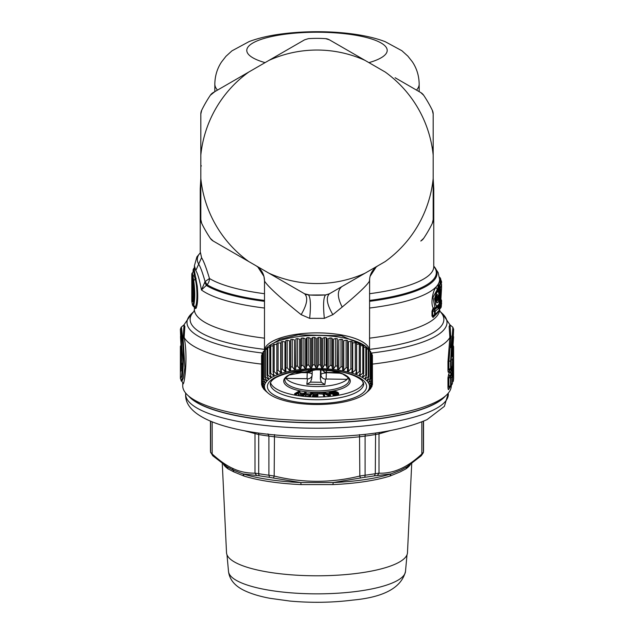 <?xml version="1.0" encoding="UTF-8"?>
<svg xmlns="http://www.w3.org/2000/svg" width="634" height="634" viewBox="0 0 634 634"><rect width="100%" height="100%" fill="white"/><g stroke="black" fill="none" stroke-linecap="round" stroke-linejoin="round"><path stroke-width="0.95" d="M365.406 346.132L341.457 335.766L298.242 334.8L279.919 339.285L268.594 346.132M337.248 393.738L333.793 393.754L333.793 394.855L332.937 395.006L334.284 395.489L337.922 395.109L338.627 394.57L338.271 393.849L335.283 392.549L331.764 392.858L331.003 393.445L331.527 394.079L332.382 393.92L332.248 393.215L334.078 392.842L337.454 394.047L337.454 394.705L336.4 395.069L333.793 394.855M333.793 393.754L332.937 393.912L332.937 395.006M334.047 393.888L334.047 394.99M363.472 382.627A46.702 15.977 0 0 1 356.942 389.324A46.702 15.977 0 0 1 306.674 396.622A46.702 15.977 0 0 1 270.528 382.627M338.627 394.57L338.271 392.747L335.283 391.447L331.423 391.883L331.003 393.445M329.379 393.159L329.379 392.066L330.298 391.963L330.512 396.179L329.371 396.305L324.339 393.706L326.732 394.388L329.482 394.094L329.379 393.159L330.298 393.064L330.512 396.179M324.339 393.706L324.339 392.604L326.732 393.294L329.482 392.993M324.901 396.694L323.776 392.62L319.132 392.834L319.132 393.928L322.96 394.11L323.958 396.733L324.901 396.694L323.776 393.722L319.132 393.928M316.929 394.285L316.929 395.331L317.063 394.285L312.752 394.221L312.8 392.771L318.117 392.858L317.721 396.947L312.53 396.868L312.578 395.418L313.045 395.426M316.762 395.679L316.762 396.583L316.881 395.687L313.045 395.624L313.085 394.182M306.547 394.974L305.39 394.887L305.136 396.377L310.058 396.749L311.968 393.825L311.025 393.754L310.169 395.069L306.777 394.816L309.947 395.418L309.376 396.29L305.136 396.377M311.968 393.825L311.968 392.731L311.025 392.66L310.169 393.976L306.777 393.714L306.547 395.156M299.914 392.335L299.914 391.241L299.082 391.075L294.675 393.659L294.675 394.76L295.507 394.927L299.914 392.335L299.082 392.169L294.675 394.76M300.104 394.213L298.543 393.991L298.091 395.457L302.751 396.115L306.111 393.349L305.216 393.223L303.71 394.467L300.492 394.015L300.104 394.34L303.314 394.792L302.307 395.624L298.091 395.457M306.111 393.349L306.111 392.256L305.216 392.129L303.71 393.373L300.492 392.914L300.104 394.34M334.261 393.968L334.261 395.061M338.619 393.246L338.619 394.348M338.508 393.009L338.508 394.102M338.271 392.747L338.271 393.849M337.771 392.375L337.771 393.476M337.32 392.105L337.32 393.199M336.844 391.875L336.844 392.969M336.345 391.685L336.345 392.787M335.83 391.55L335.83 392.644M335.283 391.447L335.283 392.549M334.728 391.392L334.728 392.494M334.142 391.384L334.142 392.486M333.539 391.416L333.539 392.517M332.707 391.535L332.707 392.628M332.184 391.638L332.184 392.739M331.764 391.757L331.764 392.858M331.423 391.883L331.423 392.985M331.202 392.026L331.202 393.128M331.051 392.184L331.051 393.278M332.382 393.151L332.382 393.92M332.2 393.246L332.2 393.785M337.454 394.055L337.454 394.705M337.248 393.857L337.248 394.831M336.939 393.849L336.939 394.942M336.4 393.968L336.4 395.069M336.028 394.023L336.028 395.125M335.671 394.063L335.671 395.164M335.354 394.086L335.354 395.18M335.037 394.086L335.037 395.18M334.752 394.063L334.752 395.164M334.49 394.031L334.49 395.125M330.298 391.963L330.298 393.064M326.732 393.294L326.732 394.388M325.266 392.509L325.266 393.603M323.776 392.62L323.776 393.722M312.8 392.771L312.8 393.873L318.117 393.952M313.085 394.229L313.085 395.275L316.929 395.331M312.578 395.418L312.578 396.519L316.762 396.583M305.39 394.887L305.39 395.988M311.025 392.66L311.025 393.754M310.169 393.976L310.169 395.069M306.777 393.714L306.777 394.816M309.376 395.37L309.376 396.29M299.082 391.075L299.082 392.169M298.543 393.991L298.543 395.085M305.216 392.129L305.216 393.223M303.71 393.373L303.71 394.467M300.492 392.914L300.492 394.015M302.307 394.649L302.307 395.624M320.55 369.804L320.36 378.989L321.311 382.278L324.877 384.576L306.793 384.299L307.506 378.886L307.014 378.704L285.966 378.379A32.112 10.984 0 0 0 312.435 386.431A32.112 10.984 0 0 0 344.46 381.248A32.112 10.984 0 0 0 347.17 379.322L348.034 377.492M285.966 378.379L285.68 377.848M329.593 395.854L329.442 394.459L327.382 394.681L329.593 395.854M289.77 401.901A52.543 17.974 0 0 1 268.063 393.072A52.543 17.974 0 0 1 283.184 372.776A52.543 17.974 0 0 1 344.23 371.159A52.543 17.974 0 0 1 365.937 393.072A52.543 17.974 0 0 1 289.77 401.901M261.565 383.237A55.459 18.972 0 0 1 261.644 382.635L261.644 355.206A55.459 18.972 0 0 0 261.565 355.809L261.565 383.237L263.871 385.908A53.129 18.172 0 0 0 263.871 385.979L263.871 385.908M268.063 393.072L265.345 390.695A55.459 18.972 0 0 1 265.06 390.441L266.795 391.931A53.129 18.172 0 0 1 266.407 391.527L263.776 389.125A55.459 18.972 0 0 1 263.308 388.547L265.258 390.1A53.129 18.172 0 0 1 264.988 389.688L262.436 387.192A55.459 18.972 0 0 1 262.151 386.597L264.283 388.23A53.129 18.172 0 0 1 264.14 387.81L261.699 385.218A55.459 18.972 0 0 1 261.596 384.624L263.887 386.328A53.129 18.172 0 0 1 263.871 385.979M261.644 382.635L264.069 384.426A53.129 18.172 0 0 1 264.188 384.006L262.032 381.256A55.459 18.972 0 0 1 262.294 380.669L264.83 382.548A53.129 18.172 0 0 1 265.083 382.136L263.11 379.306A55.459 18.972 0 0 1 263.546 378.728L266.169 380.701A53.129 18.172 0 0 1 266.542 380.297L264.774 377.404A55.459 18.972 0 0 1 265.392 376.842L268.063 378.91A53.129 18.172 0 0 1 268.554 378.522L267.009 375.574A55.459 18.972 0 0 1 267.794 375.035L270.496 377.198A53.129 18.172 0 0 1 271.098 376.834L269.799 373.83A55.459 18.972 0 0 1 270.742 373.323L273.428 375.59A53.129 18.172 0 0 1 274.15 375.241L273.096 372.198A55.459 18.972 0 0 1 274.189 371.73L276.844 374.084A53.129 18.172 0 0 1 277.668 373.767L276.884 370.692A55.459 18.972 0 0 1 278.112 370.264L280.703 372.713A53.129 18.172 0 0 1 281.615 372.427L281.1 369.329A55.459 18.972 0 0 1 282.455 368.948L284.959 371.492A53.129 18.172 0 0 1 285.95 371.239L285.72 368.124A55.459 18.972 0 0 1 287.178 367.791L289.564 370.422A53.129 18.172 0 0 1 290.626 370.208L290.681 367.094A55.459 18.972 0 0 1 292.234 366.817L294.469 369.527A53.129 18.172 0 0 1 295.595 369.353L295.927 366.246A55.459 18.972 0 0 1 297.552 366.024L299.62 368.814A53.129 18.172 0 0 1 300.793 368.679L301.404 365.588A55.459 18.972 0 0 1 303.092 365.43L304.962 368.283A53.129 18.172 0 0 1 306.167 368.195L307.054 365.129A55.459 18.972 0 0 1 308.782 365.026L310.438 367.95A53.129 18.172 0 0 1 311.666 367.902L312.808 364.875A55.459 18.972 0 0 1 314.559 364.835L315.986 367.815A53.129 18.172 0 0 1 317.222 367.815L318.609 364.827A55.459 18.972 0 0 1 320.36 364.851L321.541 367.878A53.129 18.172 0 0 1 322.769 367.918L324.402 364.986A55.459 18.972 0 0 1 326.13 365.081L327.049 368.14A53.129 18.172 0 0 1 328.261 368.227L330.1 365.358A55.459 18.972 0 0 1 331.796 365.509L332.446 368.6A53.129 18.172 0 0 1 333.627 368.726L335.663 365.929A55.459 18.972 0 0 1 337.304 366.135L337.676 369.242A53.129 18.172 0 0 1 338.81 369.416L341.021 366.69A55.459 18.972 0 0 1 342.59 366.959L342.677 370.074A53.129 18.172 0 0 1 343.755 370.288L346.116 367.641A55.459 18.972 0 0 1 347.591 367.966L347.591 340.537A55.459 18.972 0 0 0 346.116 340.212L346.116 367.641M347.591 367.966L347.4 371.08A53.129 18.172 0 0 1 348.407 371.326L350.887 368.774A55.459 18.972 0 0 1 352.258 369.147L351.791 372.253A53.129 18.172 0 0 1 352.71 372.53L355.294 370.066A55.459 18.972 0 0 1 356.538 370.486L355.793 373.569A53.129 18.172 0 0 1 356.625 373.878L359.28 371.508A55.459 18.972 0 0 1 360.389 371.976L359.375 375.027A53.129 18.172 0 0 1 360.112 375.36L362.799 373.093A55.459 18.972 0 0 1 363.765 373.592L362.489 376.596A53.129 18.172 0 0 1 363.116 376.961L365.818 374.789A55.459 18.972 0 0 1 366.626 375.32L365.113 378.276A53.129 18.172 0 0 1 365.62 378.664L368.299 376.58A55.459 18.972 0 0 1 368.94 377.135L367.205 380.035A53.129 18.172 0 0 1 367.593 380.44L370.224 378.45A55.459 18.972 0 0 1 370.692 379.029L368.742 381.866A53.129 18.172 0 0 1 369.012 382.278L371.564 380.384A55.459 18.972 0 0 1 371.849 380.979L369.717 383.736A53.129 18.172 0 0 1 369.86 384.156L372.301 382.357A55.459 18.972 0 0 1 372.404 382.952L370.113 385.638A53.129 18.172 0 0 1 370.129 385.979A53.129 18.172 0 0 1 370.129 386.058L372.435 384.339A55.459 18.972 0 0 1 372.356 384.941L369.931 387.54A53.129 18.172 0 0 1 369.812 387.96L371.968 386.32A55.459 18.972 0 0 1 371.706 386.914L369.17 389.419A53.129 18.172 0 0 1 368.917 389.831L370.89 388.27A55.459 18.972 0 0 1 370.454 388.848L367.831 391.265A53.129 18.172 0 0 1 367.458 391.669L369.226 390.172A55.459 18.972 0 0 1 368.655 390.695A55.459 18.972 0 0 1 368.608 390.734M311.611 378.855L310.517 382.112L306.793 384.299M321.311 382.278L310.517 382.112M264.33 351.228A53.129 18.172 0 0 1 264.774 350.285M265.202 349.58A53.129 18.172 0 0 1 344.539 338.081A53.129 18.172 0 0 1 368.798 349.58M264.069 384.426L264.069 383.855M264.83 382.548L264.83 381.779M266.169 380.701L266.169 379.687M268.063 378.91L268.063 377.587M270.496 377.198L270.496 375.439M273.428 375.59L273.428 373.164M276.844 374.084L276.844 344.46L274.189 344.302L274.189 371.73M280.703 372.713L280.703 343.089L278.112 342.836L278.112 370.264M284.959 371.492L284.959 341.869L282.455 341.52L282.455 368.948M289.564 370.422L289.564 340.799L287.178 340.363L287.178 367.791M290.626 370.208L290.681 339.666A55.459 18.972 0 0 1 292.234 339.388L294.469 339.903L294.469 369.527M295.595 369.353L295.927 338.81A55.459 18.972 0 0 1 297.552 338.596L299.62 339.19L299.62 368.814M300.793 368.679L300.793 339.055L301.404 338.152A55.459 18.972 0 0 1 303.092 337.993L304.962 338.659L304.962 368.283M306.167 368.195L306.167 338.572L307.054 337.7A55.459 18.972 0 0 1 308.782 337.597L310.438 338.326L310.438 367.95M311.666 367.902L311.666 338.279L312.808 337.447A55.459 18.972 0 0 1 314.559 337.407L315.986 338.191L315.986 367.815M317.222 367.815L317.222 338.191L318.609 337.399A55.459 18.972 0 0 1 320.36 337.423L321.541 338.255L321.541 367.878M322.769 367.918L322.769 338.294L324.402 337.557A55.459 18.972 0 0 1 326.13 337.653L327.049 338.516L327.049 368.14M328.261 368.227L328.261 338.604L330.1 337.93A55.459 18.972 0 0 1 331.796 338.081L332.446 338.976L332.446 368.6M333.627 368.726L333.627 339.103L335.663 338.493A55.459 18.972 0 0 1 337.304 338.707L337.676 369.242M338.81 369.416L338.81 339.792L341.021 339.261A55.459 18.972 0 0 1 342.59 339.531L342.677 370.074M343.755 370.288L343.755 340.664L346.116 340.212M261.596 384.624L261.596 383.269M262.151 386.597L262.151 385.702M263.308 388.547L263.308 388.048M342.59 366.959L342.59 339.531M341.021 366.69L341.021 339.261M337.304 366.135L337.304 338.707M335.663 365.929L335.663 338.493M331.796 365.509L331.796 338.081M330.1 365.358L330.1 337.93M326.13 365.081L326.13 337.653M324.402 364.986L324.402 337.557M320.36 364.851L320.36 337.423M318.609 364.827L318.609 337.399M314.559 364.835L314.559 337.407M312.808 364.875L312.808 337.447M308.782 365.026L308.782 337.597M307.054 365.129L307.054 337.7M303.092 365.43L303.092 337.993M301.404 365.588L301.404 338.152M297.552 366.024L297.552 338.596M295.927 366.246L295.927 338.81M292.234 366.817L292.234 339.388M290.681 367.094L290.681 339.666M285.72 368.124L285.72 340.696A55.459 18.972 0 0 1 287.178 340.363M281.1 369.329L281.1 341.9A55.459 18.972 0 0 1 282.455 341.52M276.884 370.692L276.884 343.263A55.459 18.972 0 0 1 278.112 342.836M273.096 372.198L273.096 344.769A55.459 18.972 0 0 1 274.189 344.302M273.096 345.95L270.742 345.895L270.742 373.323M269.799 373.83L269.799 346.402A55.459 18.972 0 0 1 270.742 345.895M269.799 347.583L267.794 347.606L267.794 375.035M267.009 375.574L267.009 348.145A55.459 18.972 0 0 1 267.794 347.606M267.009 349.334L265.392 349.413L265.392 376.842M264.774 377.404L264.774 349.976A55.459 18.972 0 0 1 265.392 349.413M264.774 351.196L263.546 351.299L263.546 378.728M263.11 379.306L263.11 351.878A55.459 18.972 0 0 1 263.546 351.299M263.11 353.138L262.294 353.233L262.294 380.669M262.032 381.256L262.032 353.827A55.459 18.972 0 0 1 262.294 353.233M368.94 349.802A53.129 18.172 0 0 1 369.559 350.974M348.407 371.326L348.407 341.702L350.887 341.346A55.459 18.972 0 0 1 352.258 341.718L352.258 369.147M352.71 372.53L352.71 342.907L355.294 342.637A55.459 18.972 0 0 1 356.538 343.057L356.538 370.486M356.625 373.878L356.625 344.254L359.28 344.08A55.459 18.972 0 0 1 360.389 344.547L360.389 371.976M360.112 375.36L360.112 372.824M363.116 376.961L363.116 375.122M365.62 378.664L365.62 377.278M367.593 380.44L367.593 379.394M369.012 382.278L369.012 381.478M369.86 384.156L369.86 383.562M370.89 388.27L370.89 387.723M371.968 386.32L371.968 385.361M372.435 384.339L372.404 356.902M372.404 382.952L372.404 355.523A55.459 18.972 0 0 0 372.301 354.929L372.301 382.357M371.849 354.85L372.301 354.929M371.849 380.979L371.849 353.55A55.459 18.972 0 0 0 371.564 352.956L371.564 380.384M370.692 352.853L371.564 352.956M370.692 379.029L370.692 351.601A55.459 18.972 0 0 0 370.224 351.022L370.224 378.45M368.94 350.919L370.224 351.022M368.94 377.135L368.94 349.706A55.459 18.972 0 0 0 368.299 349.152L368.299 376.58M366.626 349.08L368.299 349.152M366.626 375.32L366.626 347.892A55.459 18.972 0 0 0 365.818 347.353L365.818 374.789M363.765 347.345L365.818 347.353M363.765 373.592L363.765 346.164A55.459 18.972 0 0 0 362.799 345.657L362.799 373.093M360.389 345.728L362.799 345.657M359.28 371.508L359.28 344.08M355.294 370.066L355.294 342.637M350.887 368.774L350.887 341.346M445.322 396.107A131.357 33.998 180 0 1 432.277 405.142A131.357 33.998 180 0 1 298.36 422.498A131.357 33.998 180 0 1 188.678 396.107M188.385 395.83L190.446 397.756A131.357 33.998 0 0 0 379.972 418.48A131.357 33.998 0 0 0 443.554 397.756L445.615 395.83M182.727 385.837A134.273 34.751 0 0 0 182.727 385.852A134.273 34.751 0 0 0 381.375 416.348A134.273 34.751 0 0 0 451.273 385.852A134.273 34.751 0 0 0 451.273 385.837M263.11 353.106A130.002 33.65 180 0 1 191.753 313.465L184.058 324.767L184.866 326.534L184.137 337.478C188.639 358.495 183.543 390.853 182.727 382.603L181.847 381.391L183.321 378.062L184.866 367.577L183.123 338.683L184.137 337.478A134.273 34.751 0 0 0 261.565 364.106M451.796 374.52L452.066 371.579L451.028 369.408L450.766 373.569M451.028 369.408L451.186 368.512M450.663 369.186L450.869 368.956A1.751 1.751 0 0 1 450.639 369.218L449.522 370.224L448.927 369.765L447.961 370.177C448.072 372.134 448.325 372.784 448.714 372.134L450.259 369.559M447.961 370.177L447.961 361.689L449.863 337.478L449.134 326.534L449.942 324.759L442.247 313.465A130.002 33.65 180 0 1 379.322 352.013A130.002 33.65 180 0 1 371.595 353.019M450.52 372.792L450.156 371.762L448.714 374.02L447.961 377.824A2.916 0.753 -0 0 1 448.927 377.412L450.584 378.189A1.751 0.452 -0 0 0 451.178 377.927L452.414 375.962A1.751 1.68 27.3 0 0 451.804 374.654L450.156 371.762M450.639 386.471A1.751 1.751 0 0 0 450.869 386.209L449.522 387.485L448.927 387.017L447.961 387.429C448.072 389.387 448.325 390.037 448.714 389.387L450.259 386.819M307.252 294.794L304.954 293.986M332.858 314.67L324.331 318.355L309.669 318.355L301.142 314.67C307.094 304.478 308.251 297.52 304.605 293.796L309.717 295.032L325.599 294.945L329.395 293.796C325.749 297.52 326.906 304.478 332.858 314.67L342.194 307.038C337.209 297.417 337.082 290.61 341.829 286.616L385.187 261.58A116.759 116.759 0 0 0 433.18 178.463L433.18 148.784M452.185 370.446L452.224 368.845L451.186 368.56L452.256 370.502L452.066 371.579L452.771 371.976L452.771 373.6L451.796 373.061A2.916 0.753 -0 0 0 450.853 373.442M447.961 361.689A2.916 0.753 -0 0 1 448.927 361.277L450.877 338.683L450.1 324.925L452.866 327.247L450.584 360.92L448.927 361.277L448.927 369.765L449.704 370.05L448.714 372.134M450.877 338.683L449.863 337.478A134.273 34.751 0 0 1 381.375 362.949A134.273 34.751 0 0 1 372.435 364.106M450.52 373.133L451.178 373.941L449.704 376.2L448.714 374.02M449.704 387.311L450.584 386.51L450.584 376.62L449.704 376.2L448.927 377.412L448.927 387.017L449.704 387.311L448.714 389.387M379.441 432.475L379.005 433.894L375.288 434.552A106.544 27.579 180 0 1 365.097 436.081L359.827 436.755C331.273 439.837 302.719 439.837 274.173 436.755L268.903 436.081A106.544 27.579 180 0 1 258.712 434.552L243.868 430.644M359.526 434.607L359.827 476.031L365.097 475.223L365.097 436.081A2.916 1.276 82.5 0 1 365.469 434.306M274.474 434.607L274.173 476.031L273.563 478.06L300.809 482.553L333.191 482.553L364.439 477.331A2.916 1.276 -97.5 0 0 365.097 475.223A106.544 27.579 -0 0 0 375.288 473.701L379.005 473.162L377.325 475.54L391.043 473.907L400.87 470.087L407.234 466.648L405.871 468.922L400.165 471.894L389.918 476.071L391.043 473.907A96.217 24.9 -0 0 1 333.191 482.553L332.945 484.59L301.055 484.59L300.809 482.553A96.217 24.9 -0 0 1 242.957 473.907L259.512 475.825A2.916 1.545 -80.4 0 1 258.712 473.701L258.712 434.552A2.916 1.545 99.6 0 0 258.418 433.038M254.559 432.475L254.995 433.894L254.995 473.162L258.712 473.701A106.544 27.579 -0 0 0 268.903 475.223L274.173 476.031C302.727 483.06 331.281 483.06 359.827 476.031L360.437 478.06M184.026 324.854L183.123 338.683M181.015 379.901C181.617 387.208 185.287 358.107 182.053 339.166C180.896 321.454 181.348 324.109 183.416 347.115M450.584 347.583L451.107 335.972M453.397 380.582A1.751 0.452 0 0 1 452.771 380.907L452.771 381.874L453.397 380.582L453.611 378.601L453.564 372.198L452.938 370.898L452.771 371.976A1.751 1.688 12.2 0 1 453.397 373.275A1.751 0.452 -0 0 1 452.771 373.6L452.43 381.248M450.869 368.956L452.24 366.761L452.256 370.502L452.938 370.898L452.985 369.281A1.751 0.452 -0 0 0 453.611 368.94L453.564 372.198M452.43 363.987L452.771 363.654L452.771 364.613L453.564 362.244L453.611 364.106A1.751 0.452 -0 0 1 452.985 364.447L452.256 365.184M449.704 370.05L450.631 369.218M448.927 369.765L450.584 368.267A1.751 0.452 -0 0 0 451.178 368.005L450.584 369.257L450.584 360.92L451.178 360.659L453.611 329.434L452.486 354.24L452.787 357.148L453.262 355.801L453.611 346.632M451.804 375.55L451.987 374.734L451.059 373.695M448.927 387.017L450.584 385.52A1.751 0.452 -0 0 0 451.178 385.258L450.631 386.471M450.869 386.209L452.24 384.022A1.751 1.68 -152.9 0 0 452.414 383.277L451.178 385.258L451.178 377.927A1.751 1.664 36.6 0 0 450.584 376.62L451.804 374.654M421.832 421.895L421.832 453.968L423.385 452.137L423.385 421.261M210.615 421.261L210.615 452.137L213.238 456.068M181.031 345.086L180.389 346.679L180.389 378.601L181.601 376.113L182.822 360.659L180.405 329.038M453.595 328.991L453.611 329.426M452.882 364.55A1.751 1.751 0 0 0 453.358 363.678L453.564 362.244M452.597 358.709L452.771 359.51A1.751 0.452 -0 0 0 453.397 359.185L453.215 357.433L452.43 362.236A1.751 0.452 0 0 0 452.414 362.173M452.129 360.001L453.215 357.433M451.178 360.659L451.178 368.005L452.414 366.024L452.414 362.299A1.751 0.452 0 0 0 452.43 362.236L452.43 365.961A1.751 0.452 0 0 0 452.414 365.905M390.132 430.644L379.005 433.894L379.005 473.162C393.286 473.788 407.559 467.393 421.832 453.968L420.762 456.068M375.582 433.038L375.288 473.701L374.488 475.825L377.325 475.54M267.928 433.854L268.903 436.081L268.903 475.223L269.561 477.331L273.563 478.06M212.168 421.895L212.168 453.968C219.546 460.672 226.322 465.435 232.472 468.272C239.295 471.625 246.8 473.257 254.995 473.162L256.675 475.54M233.859 471.902L228.129 468.922L226.766 466.648L233.153 470.095L242.957 473.907L244.082 476.071L233.859 471.902L232.472 468.272M264.457 301.316A120.032 31.066 180 0 1 206.335 285.419L201.453 289.96C199.591 280.054 197.705 273.579 195.811 270.536L194.4 265.765L194.4 270.758L197.253 286.172C198.149 296.657 197.768 304.019 196.104 308.267L195.304 306.753C197.499 303.734 197.499 287.773 195.304 279.467L194.218 275.727L193.925 271.376M194.678 307.458L195.042 308.56L196.104 308.267M181.562 347.091C180.302 332.256 180.191 332.779 181.237 348.66C181.696 362.458 181.435 370.208 180.452 371.904L180.389 368.568A1.751 0.452 0 0 0 181.015 368.917L181.015 363.884L180.389 363.544L180.413 361.586C180.92 359.827 180.08 337.66 180.587 349.825M200.82 137.626L200.82 183.678L200.82 178.463L200.241 188.655A116.759 30.218 0 0 0 200.82 191.674M416.506 90.099A102.169 26.446 0 0 0 419.169 84.108L419.169 91.637L420.786 92.572A8.757 8.757 0 0 1 423.678 95.274A128.44 128.44 0 0 1 432.277 110.173A8.757 8.757 0 0 1 433.18 114.033L433.18 155.14A116.759 116.759 0 0 0 385.187 72.014L364.986 60.357A116.759 116.759 0 0 0 269.014 60.357L248.813 72.014A116.759 116.759 0 0 0 200.82 155.14L200.82 114.033L201.723 110.173A128.44 128.44 0 0 1 210.322 95.274L214.831 91.637L214.831 84.108A102.169 26.446 0 0 0 217.494 90.099M369.543 293.708A116.759 30.218 180 0 0 372.974 293.241A116.759 30.218 0 0 0 433.759 266.716L433.759 188.655L433.18 178.463L433.18 219.562L432.277 223.422A128.44 128.44 0 0 1 423.678 238.321A8.757 8.757 0 0 1 420.786 241.031L423.678 238.321M433.18 183.678L433.18 195.74M438.34 284.745L437.88 288.113A1.751 0.452 -0 0 1 438.68 287.804L439.148 286.203L438.34 284.745L439.521 281.361L440.345 282.804L439.521 281.361M438.237 296.68L438.031 298.994M439.148 309.836L439.362 308.528L439.196 309.432L439.742 308.829L439.148 307.918M439.6 281.654L439.6 279.364A122.6 31.732 0 0 1 375.78 307.213A122.6 31.732 0 0 1 369.543 308.037M437.309 313.164L433.038 317.468L431.984 315.994L432.673 315.772L432.673 311.009A1.751 0.452 0 0 0 431.984 311.239L433.038 308.235L434.908 307.712L433.006 297.251L437.151 289.754L434.559 298.677L436.485 307.133L438.459 304.534L438.459 308.401L435.193 311.381L435.193 314.321L439.108 310.517A1.751 1.656 38.2 0 1 438.776 311.508A1.751 1.751 0 0 0 439.148 310.43A1.751 0.452 0 0 1 439.108 310.517L439.108 300.865A1.751 1.656 -141.5 0 0 438.348 299.414L437.357 297.497L437.642 298.559M433.038 308.235L433.735 309.685L435.138 308.584L433.291 308.045C429.266 302.196 435.629 281.433 437.183 289.722L437.183 289.722M452.414 362.299L452.747 358.725M264.457 308.037A122.6 31.732 0 0 1 201.453 289.976L205.091 281.583C202.571 272.707 200.431 266.882 198.688 264.109L195.811 270.536M194.4 265.765L196.905 256.881L199.274 254.036L196.881 256.913M194.44 269.957L192.419 272.889L193.021 276.67L195.042 273.983M194.218 306.864L195.304 306.753L193.695 305.533C195.098 299.414 195.098 290.982 193.695 280.236L193.021 276.67L192.403 277.977L191.793 274.078A1.751 1.688 -176.3 0 0 191.793 274.181M195.042 308.56L194.868 307.728M181.205 349.041C180.706 334.887 181.538 360.833 181.039 362.917L180.413 361.586M181.752 364.455L181.015 363.884L181.039 362.917L181.752 363.472M181.039 368.893L180.452 371.904M200.82 165.054L201.335 166.005M432.665 147.754L433.18 146.517M438.839 292.639L438.68 291.672L437.88 291.981M439.148 292.409L439.608 292.084L439.608 286.386L439.148 286.203L440.345 282.804L440.955 283.271M440.162 282.677L440.884 283.152A1.751 1.751 0 0 1 441.557 284.531A1.751 0.452 180 0 1 441.557 284.547L441.557 287.931A1.751 0.452 180 0 1 441.557 287.915A1.751 0.452 180 0 1 441.557 287.931L440.907 299.153L441.557 287.971A1.751 0.832 -178.3 0 0 441.557 287.931L441.557 284.531L440.416 287.844A1.751 0.452 0 0 1 439.608 288.169L438.68 287.804L438.68 291.672L439.608 291.006A1.751 0.452 -0 0 0 440.416 290.681L440.915 289.643L441.098 292.654L440.654 297.742C440.567 308.346 440.86 309.479 441.541 301.134L441.51 300.334L441.391 301.332C440.987 305.398 440.828 304.677 440.907 299.153M439.742 308.829L440.218 308.528L439.647 304.891L439.845 297.053L438.3 296.149M439.624 291.458L438.799 299.724M439.497 291.553L439.552 292.575L438.601 293.312M439.576 279.475L441.486 281.615M440.915 283.176L440.915 281.171A1.751 1.688 -5 0 1 441.613 282.518A1.751 0.452 180 0 1 441.613 282.526A1.751 0.452 180 0 1 440.915 282.891L440.297 282.55L439.964 280.022L440.788 280.276M439.425 278.374L440.123 279.713M438.411 300.397L439.148 300.77A1.751 1.751 0 0 0 438.554 299.454L436.652 301.285L436.105 300.968L437.619 298.765M433.038 317.468L433.624 316.223L438.776 311.508M434.861 308.576L434.908 307.712L435.138 308.584L436.549 307.997L437.119 306.484L437.238 307.458L434.488 309.931L434.488 311.619L432.673 311.009L433.735 309.685L434.488 309.931A1.751 1.609 -127.5 0 1 435.193 311.381A1.751 0.452 180 0 1 434.488 311.619L434.488 315.645L433.735 316.144L432.673 315.772L435.193 314.321L434.512 315.629A1.751 1.751 0 0 0 434.607 315.558M437.206 290.253L437.286 289.849M451.931 352.916L453.421 353.495M452.985 345.633L452.644 354.501L453.262 355.801M451.876 354.2L452.486 354.24L451.876 354.2M452.177 355.84L452.787 357.148M452.486 355.008L451.931 354.057M411.72 463.613L407.472 552.864A90.488 23.418 180 0 1 396.409 563.602A90.488 23.418 180 0 1 295.523 575.125A90.488 23.418 180 0 1 226.528 552.864L222.28 463.613M342.194 307.038C358.115 293.804 367.213 285.142 369.487 281.052L369.543 280.379M264.457 350.927L264.457 350.856A52.543 17.974 0 0 1 342.194 335.069A52.543 17.974 0 0 1 369.543 350.84A52.543 17.974 0 0 1 369.543 350.856L369.614 278.912L370.042 276.432L376.184 266.977M369.543 350.927L369.543 350.856A52.543 17.974 0 0 0 342.194 335.101A52.543 17.974 0 0 0 264.457 350.856A52.543 17.974 0 0 1 264.457 350.84L264.513 281.052C264.402 274.316 261.485 269.165 255.779 265.598M301.142 314.67C279.966 297.592 267.762 286.386 264.513 281.052M204.727 282.035L206.335 285.419L207.112 284.737L205.091 281.583L209.474 278.5C206.264 267.833 203.633 260.899 201.572 257.689L198.688 264.109C196.865 261.026 196.865 257.911 198.688 254.765L200.241 253.037M192.229 273.064L192.419 272.889A1.751 1.688 -176.3 0 0 191.793 274.078A1.751 1.751 0 0 1 192.292 272.961L194.432 270.171M196.104 278.358L193.093 281.06C194.511 291.014 194.511 298.796 193.093 304.391L193.695 305.533L193.021 305.881M194.86 267.865L193.75 268.673L194.21 267.936A1.751 1.664 -146.4 0 0 193.877 268.301A1.751 1.751 0 0 1 194.139 267.992L194.091 268.039M193.877 268.301A1.751 1.664 -146.4 0 0 193.869 268.309L193.362 269.133L193.75 268.673L193.75 269.997L194.448 269.49M193.75 268.673L193.148 269.933L193.75 269.997L193.703 271.534M213.214 92.572A8.757 8.757 0 0 0 210.322 95.274A8.757 8.757 0 0 1 213.214 92.572L213.214 92.572A8.757 8.757 0 0 0 210.322 95.274A8.757 8.757 0 0 1 213.214 92.572L248.813 72.014L213.214 92.572M439.608 292.084L438.546 293.027M439.758 291.989L440.416 290.681L440.416 287.844A1.751 1.672 28.7 0 0 439.608 286.386L440.733 283.105L441.557 284.547A1.751 0.452 180 0 0 441.557 284.507M440.654 297.742L439.845 297.053L440.281 291.957L441.098 292.654M439.624 292.512L440.281 291.957C441.002 290.562 440.939 290.261 440.107 291.054M440.123 279.927L439.853 277.486M439.513 277.827L440.123 278.191A1.751 1.68 -24.1 0 1 440.812 279.515A1.751 0.452 180 0 1 440.82 279.57A1.751 0.452 180 0 1 440.353 279.879M438.966 276.733L440.202 277.922A1.751 1.751 0 0 0 439.806 277.43L439.441 277.121M437.135 297.829L435.859 299.026M439.148 300.77L439.148 310.43A1.751 0.452 0 0 0 439.108 310.335M435.138 307.672L436.549 307.062L436.549 307.997M439.037 294.715L439.069 295.103C437.943 281.203 432.333 308.33 437.389 305.651M438.308 296.466L439.069 295.103L438.371 295.927C437.468 293.336 436.731 294.62 436.16 299.755C436.263 302.196 436.675 303.187 437.389 302.735L435.946 301.031M436.303 298.812L437.04 297.679L436.358 297.417L437.619 296.688L437.619 297.283L438.371 295.927L437.619 297.283L436.358 297.417L437.04 297.679M437.674 297.243L437.967 296.989A1.751 1.751 0 0 1 437.658 297.267L436.842 297.822M369.487 281.052C369.598 274.316 372.515 269.165 378.221 265.598M325.678 294.945L325.599 294.945C323.443 297.227 323.023 305.025 324.331 318.355M309.669 318.355C310.977 305.025 310.557 297.227 308.401 294.945A128.44 128.44 0 0 0 325.599 294.945M304.605 293.796L269.014 273.238L304.605 293.796L309.717 295.032M264.457 300.429A119.327 30.884 180 0 1 207.112 284.737A8.757 7.79 121.4 0 0 209.474 278.5A116.759 30.218 180 0 0 264.457 293.708M263.3 274.356L258.981 267.976M193.093 281.06L192.403 277.977M193.093 304.391L192.403 304.605L191.777 301.34L192.403 304.605M193.148 269.933L193.069 272.176L193.148 269.933A1.751 1.751 0 0 1 193.362 269.133M439.703 292.044A1.751 1.751 0 0 0 440.218 291.458L440.915 289.643M440.892 299.343L440.868 303.353M440.567 301.079L441.391 301.332M440.614 299.264L441.43 300.714M440.685 298.891L441.51 300.334M439.108 300.865L437.389 302.735M436.921 306.793L438.459 304.534L437.119 306.84L438.459 308.401L437.706 307.118L437.611 307.609M200.82 195.74L200.82 178.463A116.759 116.759 0 0 0 248.813 261.58L269.014 273.238A116.759 116.759 0 0 0 364.986 273.238L329.395 293.796M248.813 261.58L213.214 241.031L248.813 261.58L213.214 241.031L210.322 238.321A128.44 128.44 0 0 1 201.723 223.422L200.82 219.562L200.82 178.463M375.019 267.976L370.7 274.363M192.419 279.974L191.793 279.634L191.84 278.255L192.696 282.146C193.735 290.594 193.735 297.14 192.696 301.792L191.84 299.969L191.793 297.544L192.419 297.885L192.419 280.767M436.168 301.237L436.771 295.816M436.913 295.753L437.619 296.688M437.238 306.888L437.706 307.118L437.611 306.079M210.322 238.321A8.757 8.757 0 0 0 213.214 241.031A8.757 8.757 0 0 1 210.322 238.321M193.394 297.322L192.419 297.885L191.84 299.969M193.394 298.138L192.467 298.669L192.926 300.571L192.308 301.879M192.744 282.495L193.053 285.252C193.679 292.036 193.592 297.354 192.776 301.19L192.696 301.792M192.308 280.173L192.696 282.146M192.403 280.719L191.84 278.255M304.605 39.807L269.014 60.357L304.605 39.807L308.401 38.65A128.44 128.44 0 0 1 325.599 38.65L329.395 39.807L364.986 60.357L329.395 39.807A8.757 8.757 0 0 0 325.599 38.65M395.085 77.728L420.786 92.572A8.757 8.757 0 0 1 423.678 95.274L420.786 92.572A8.757 8.757 0 0 1 423.678 95.274M200.82 155.14L200.82 137.863M432.277 110.173L433.18 114.033A8.757 8.757 0 0 0 432.277 110.173A8.757 8.757 0 0 1 433.18 114.033M432.277 223.422A8.757 8.757 0 0 0 433.18 219.562A8.757 8.757 0 0 1 432.277 223.422M201.723 223.422A8.757 8.757 0 0 1 200.82 219.562A8.757 8.757 0 0 0 201.723 223.422M201.723 110.173A8.757 8.757 0 0 0 200.82 114.033A8.757 8.757 0 0 1 201.723 110.173M323.554 369.884A33.277 11.38 0 0 1 345.459 386.946A33.277 11.38 0 0 1 299.755 390.782A33.277 11.38 0 0 1 288.541 375.146A33.277 11.38 0 0 1 310.446 369.884M356.942 392.066A46.702 15.977 0 0 1 304.431 399.174A46.702 15.977 0 0 1 270.298 383.792C270.401 381.763 272.303 379.679 275.996 377.531C290.15 370.652 309.44 368.402 333.88 370.771C346.846 372.332 356.26 375.605 362.109 380.59L363.702 383.792A46.702 15.977 0 0 1 356.942 392.066M317.666 369.741L331.257 370.85L342.653 373.965L348.034 377.492L349.112 379.948A32.112 10.984 0 0 1 344.46 385.638A32.112 10.984 0 0 1 308.362 390.528A32.112 10.984 0 0 1 284.888 379.948C284.095 379.394 285.498 377.769 289.112 375.066L316.334 369.741M359.438 395.331A49.626 16.975 0 0 1 291.283 401.045A49.626 16.975 0 0 1 274.562 377.737A49.626 16.975 0 0 1 342.717 372.015A49.626 16.975 0 0 1 359.438 395.331M340.807 373.236L326.328 372.657M347.17 379.322L326.114 378.997L326.328 373.014A5.183 1.775 0 0 0 320.923 374.702L320.923 369.812M338.897 372.602L326.986 372.412L326.494 372.229L326.756 370.24M339.824 372.895L326.986 372.412M308.655 370.105L308.417 371.952L307.886 372.118L297.378 371.96M324.877 384.576L325.583 379.164L326.114 378.997M307.014 378.704L307.228 372.721L295.309 372.538M312.499 369.844L310.47 371.809L307.886 372.118M307.228 372.396L307.228 372.721A5.183 1.775 0 0 1 312.174 374.488A5.183 1.775 0 0 1 312.174 374.567A4.668 4.383 7.5 0 1 312.134 375.106L312.174 370.351M325.583 379.164A4.668 4.383 -172.5 0 1 320.923 374.702L320.36 378.989M326.494 372.229A4.668 4.383 -172.5 0 1 322.405 369.891M308.417 371.952A4.668 4.383 7.5 0 0 312.443 369.844M307.506 378.886A4.668 4.383 7.5 0 0 312.134 375.106L311.563 379.489M312.174 370.359L312.174 374.409M448.357 394.229A131.357 33.998 180 0 1 432.277 410.531A131.357 33.998 180 0 1 284.5 427.173A131.357 33.998 180 0 1 185.643 394.229C184.106 421.927 245.041 436.628 317 436.881C364.423 436.62 401.1 430.866 427.031 419.637L444.402 406.339L448.357 393.056M447.961 387.429L447.961 377.824M439.964 311.373A126.871 32.841 180 0 1 377.824 348.28A126.871 32.841 180 0 1 369.543 349.358M264.457 349.358A126.871 32.841 180 0 1 194.036 311.373M452.256 368.869L452.985 369.281L452.985 364.447M453.358 363.67L453.397 363.33A1.751 0.452 0 0 1 452.771 363.654L452.565 359.708M423.544 450.615L423.322 452.708A2.916 2.813 -167.9 0 0 423.385 452.137A106.544 27.579 -0 0 0 423.544 450.615L423.544 421.19M210.678 452.708L210.456 450.615A106.544 27.579 -0 0 0 210.615 452.137L212.723 455.743L227.749 467.274M440.059 311.563L439.6 309.495A122.6 31.732 0 0 1 375.78 337.343A122.6 31.732 180 0 1 369.543 338.168M264.457 338.168A122.6 31.732 180 0 1 194.4 309.495L193.941 311.563M453.611 368.94L453.611 364.106M453.397 363.33L453.397 359.185M452.414 366.024A1.751 0.452 0 0 0 452.43 365.961A1.751 1.751 0 0 1 452.24 366.761A1.751 1.68 -152.9 0 0 452.414 366.024M452.407 375.835A1.751 0.452 180 0 1 452.43 375.899A1.751 0.452 180 0 1 452.414 375.962L452.414 383.277A1.751 0.452 0 0 0 452.43 383.221A1.751 0.452 0 0 0 452.414 383.158M364.439 477.331A105.085 27.199 -0 0 0 374.488 475.825M259.512 475.825A105.085 27.199 -0 0 0 269.561 477.331M180.389 363.544L180.389 368.568M437.88 290.34L437.88 288.113M431.984 315.994L431.984 311.239M439.6 279.364L438.149 272.557L433.759 266.153A120.032 31.066 180 0 1 374.543 300.651A120.032 31.066 180 0 1 369.543 301.316M410.396 464.564A94.759 24.528 180 0 1 405.863 468.922M228.129 468.922A94.759 24.528 180 0 1 223.604 464.556M389.918 476.071A94.759 24.528 180 0 1 332.945 484.59M301.055 484.59A94.759 24.528 180 0 1 244.082 476.071M201.572 257.689L200.479 252.649L199.274 254.036M433.759 266.328A119.327 30.884 180 0 1 374.211 299.803A119.327 30.884 180 0 1 369.543 300.429M438.348 299.414L438.411 300.286M440.218 308.528L440.971 307.648C441.129 306.404 441.248 309.455 441.541 301.134L440.701 298.796M440.812 279.618L440.82 279.57A1.751 1.751 0 0 0 440.67 278.849L440.202 277.922M441.47 304.051L441.613 303.409A1.751 0.452 -0 0 0 441.613 303.385L441.613 303.401A1.751 0.452 -0 0 1 441.486 303.567M441.613 282.526A1.751 1.751 0 0 0 441.605 282.376L441.454 281.306A1.751 1.751 0 0 0 440.86 280.291L439.457 278.706M405.491 571.48C401.393 587.702 383.839 597.236 352.837 600.081C332.39 602.657 311.468 602.982 290.071 601.08L270.052 598.322C260.154 596.491 251.817 594.003 245.049 590.864C235.095 586.284 229.579 579.825 228.509 571.48A88.514 22.911 0 0 0 239.319 581.925A88.514 22.911 0 0 0 337.89 593.202A88.514 22.911 0 0 0 405.491 571.48L407.004 554.805M191.793 279.634L191.793 297.544M368.925 62.631A70.208 18.172 0 0 0 372.198 39.173A70.208 18.172 0 0 0 283.343 34.45A70.208 18.172 180 0 0 265.075 62.631M433.759 188.655A116.759 30.218 180 0 1 433.18 191.674M435.629 299.28L436.16 299.755L435.629 299.28M193.41 296.244L193.41 290.206M307.807 372.404L296.379 372.229M365.937 393.072L368.655 390.695M326.906 372.697L324.434 372.095L322.278 369.884M185.643 393.056L185.643 394.229M182.727 385.852L182.727 382.809M194.059 311.318L191.753 313.465M180.389 378.601L181.847 381.391M180.397 329.411L181.134 327.247L183.9 324.925M439.941 311.318L442.247 313.465M210.456 450.615L210.456 421.19M452.858 327.247L453.603 329.434M452.882 381.803A1.751 1.751 0 0 0 453.358 380.931M452.24 384.022A1.751 1.751 0 0 0 452.43 383.221L452.43 375.899A1.751 1.751 0 0 0 451.987 374.734M406.933 466.83L421.277 455.743L423.322 452.708M194.4 309.495L194.4 307.197M180.389 329.426L181.562 360.286L180.658 371.167L181.11 370.557M439.6 309.495L439.6 308.924M452.969 345.086L453.611 346.687L453.611 378.601M193.188 306.182L194.892 307.775M452.256 356.062L453.611 336.741M438.554 299.454L437.943 298.915M437.373 289.897C438.53 290.705 439.1 292.377 439.1 294.905A1.751 1.751 0 0 1 438.72 296.094L437.967 296.989M264.457 280.434L263.958 276.424L257.808 266.969M200.241 253.132L200.241 188.655M193.196 306.182L192.514 305.192M441.462 304.098A1.751 1.751 0 0 0 441.613 303.401M228.509 571.48L226.996 554.805M191.777 274.728L191.777 301.356M419.169 84.108C419.042 75.834 416.768 68.401 412.354 61.799L407.884 56.149L401.885 50.72L385.139 41.654C358.781 31.541 315.082 29.315 279.911 34.173C268.483 35.734 258.244 38.191 249.194 41.535L231.925 50.863L225.95 56.315L221.52 61.989C217.185 68.551 214.958 75.921 214.831 84.108"/></g></svg>
